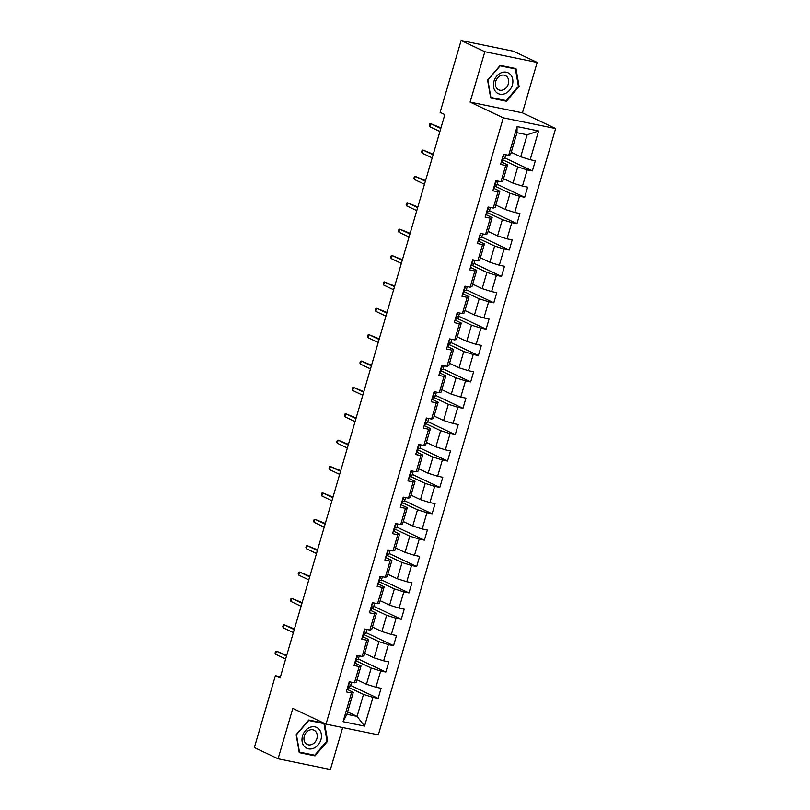 <?xml version="1.0" encoding="UTF-8"?>
<svg xmlns="http://www.w3.org/2000/svg" width="810" height="810" viewBox="0 0 810 810"><rect width="100%" height="100%" fill="white"/><g stroke="black" fill="none" stroke-linecap="round" stroke-linejoin="round"><path stroke-width="1.21" d="M537.162 62.451L484.836 51.729L470.104 102.121L522.43 112.833L537.162 62.451L513.449 51.222L461.123 40.5L440.113 112.357L444.852 114.605L280.118 677.94L275.38 675.692L254.37 747.549L278.083 758.778L330.409 769.5L342.681 727.542M522.43 112.833L555.63 128.557L378.341 734.842L326.015 724.13L503.304 117.845L555.63 128.557M511.252 152.28L520.729 156.765L527.158 134.784L516.972 132.698L510.543 154.68L508.68 155.317L503.526 154.264L500.56 164.41L505.713 165.463L500.975 181.693L495.811 180.64L492.844 190.785L498.008 191.838L493.26 208.069L488.096 207.016L485.129 217.161L490.293 218.214L485.544 234.444L480.381 233.391L477.414 243.537L482.578 244.59L477.829 260.82L472.675 259.767L469.709 269.902L474.862 270.965L470.124 287.196L464.96 286.143L461.994 296.278L467.157 297.341L462.409 313.571L457.245 312.508L454.278 322.653L459.442 323.716L454.693 339.947L449.53 338.884L446.563 349.029L451.727 350.092L446.988 366.322L441.825 365.259L438.858 375.405L444.022 376.468L439.273 392.698L434.109 391.635L431.143 401.78L436.306 402.843L431.558 419.074L426.394 418.011L423.427 428.156L428.591 429.209L423.843 445.439L418.679 444.386L415.722 454.531L420.876 455.584L416.137 471.815L410.974 470.762L408.007 480.907L413.171 481.96L408.422 498.19L403.258 497.137L400.292 507.283L405.456 508.336L400.707 524.566L395.543 523.513L392.577 533.658L397.74 534.711L392.992 550.942L387.838 549.889L384.871 560.034L390.025 561.087L385.287 577.317L380.123 576.264L377.156 586.41L382.32 587.463L377.571 603.693L372.408 602.64L369.441 612.775L374.605 613.838L369.856 630.069L364.692 629.016L361.726 639.151L366.889 640.214L362.141 656.444L356.987 655.381L354.021 665.526L359.174 666.589L354.436 682.82L349.272 681.757L346.305 691.902L351.469 692.965L343.065 721.7L364.561 726.104L357.089 716.384L363.508 694.413L348.33 687.214M508.68 155.317L517.084 126.583L538.589 130.977L530.175 159.722L535.339 160.785L532.372 170.92L504.893 157.91M364.561 726.104L372.964 697.37L378.128 698.422L381.095 688.277L375.931 687.224L380.68 670.994L385.833 672.047L388.8 661.902L383.646 660.849L388.385 644.618L393.549 645.671L396.515 635.526L391.351 634.473L396.1 618.243L401.264 619.296L404.231 609.15L399.067 608.097L403.815 591.867L408.979 592.92L411.946 582.775L406.782 581.722L411.531 565.491L416.684 566.544L419.651 556.399L414.487 555.346L419.236 539.116L424.399 540.169L427.366 530.034L422.202 528.971L426.951 512.74L432.115 513.803L435.081 503.658L429.918 502.595L434.666 486.364L439.83 487.428L442.797 477.282L437.633 476.219L442.371 459.989L447.535 461.052L450.502 450.907L445.338 449.844L450.087 433.613L455.25 434.676L458.217 424.531L453.053 423.468L457.802 407.238L462.966 408.301L465.932 398.156L460.768 397.092L465.517 380.862L470.671 381.925L473.637 371.78L468.484 370.727L473.222 354.496L478.386 355.55L481.353 345.404L476.189 344.351L480.938 328.121L486.101 329.174L489.068 319.029L483.904 317.976L488.653 301.745L493.817 302.798L496.783 292.653L491.619 291.6L496.368 275.37L501.522 276.423L504.488 266.277L499.335 265.224L504.073 248.994L509.237 250.047L512.203 239.902L507.04 238.849L511.788 222.618L516.952 223.671L519.919 213.526L514.755 212.473L519.504 196.243L524.667 197.296L527.634 187.161L522.47 186.097L527.219 169.867L532.372 170.92M500.975 181.693L502.838 181.055L507.576 164.825L501.299 161.848M502.585 159.722L517.762 166.911L513.014 183.141L503.536 178.656M507.576 164.825L505.713 165.463M527.219 169.867L517.762 166.911M522.47 186.097L513.014 183.141M493.26 208.069L495.123 207.431L499.871 191.201L493.594 188.224M494.869 186.097L510.047 193.286L505.308 209.517L495.821 205.031M499.871 191.201L498.008 191.838M519.504 196.243L510.047 193.286M514.755 212.473L505.308 209.517M485.544 234.444L487.407 233.806L492.156 217.576L485.878 214.599M487.154 212.473L502.342 219.662L497.593 235.892L488.116 231.407M492.156 217.576L490.293 218.214M511.788 222.618L502.342 219.662M507.04 238.849L497.593 235.892M477.829 260.82L479.692 260.182L484.441 243.952L478.163 240.975M479.449 238.849L494.626 246.037L489.878 262.268L480.401 257.772M484.441 243.952L482.578 244.59M504.073 248.994L494.626 246.037M499.335 265.224L489.878 262.268M470.124 287.196L471.987 286.558L476.725 270.327L470.448 267.351M471.734 265.224L486.911 272.413L482.163 288.643L472.686 284.148M476.725 270.327L474.862 270.965M496.368 275.37L486.911 272.413M491.619 291.6L482.163 288.643M462.409 313.571L464.272 312.933L469.02 296.703L462.743 293.726M464.019 291.6L479.196 298.789L474.457 315.019L464.97 310.524M469.02 296.703L467.157 297.341M488.653 301.745L479.196 298.789M483.904 317.976L474.457 315.019M454.693 339.947L456.556 339.309L461.305 323.079L455.028 320.102M456.303 317.976L471.491 325.164L466.742 341.395L457.265 336.899M461.305 323.079L459.442 323.716M480.938 328.121L471.491 325.164M476.189 344.351L466.742 341.395M446.988 366.322L448.841 365.685L453.59 349.454L447.312 346.477M448.598 344.341L463.776 351.54L459.027 367.77L449.55 363.275M453.59 349.454L451.727 350.092M473.222 354.496L463.776 351.54M468.484 370.727L459.027 367.77M439.273 392.698L441.136 392.06L445.885 375.83L439.607 372.853M440.883 370.717L456.06 377.916L451.312 394.146L441.835 389.65M445.885 375.83L444.022 376.468M465.517 380.862L456.06 377.916M460.768 397.092L451.312 394.146M431.558 419.074L433.421 418.426L438.169 402.195L431.892 399.229M433.168 397.092L448.345 404.281L443.607 420.511L434.119 416.026M438.169 402.195L436.306 402.843M457.802 407.238L448.345 404.281M453.053 423.468L443.607 420.511M423.843 445.439L425.706 444.801L430.454 428.571L424.177 425.604M425.463 423.468L440.64 430.657L435.891 446.887L426.414 442.402M430.454 428.571L428.591 429.209M450.087 433.613L440.64 430.657M445.338 449.844L435.891 446.887M416.137 471.815L418 471.177L422.739 454.947L416.462 451.98M417.747 449.844L432.925 457.032L428.176 473.263L418.699 468.777M422.739 454.947L420.876 455.584M442.371 459.989L432.925 457.032M437.633 476.219L428.176 473.263M408.422 498.19L410.285 497.553L415.034 481.322L408.756 478.356M410.032 476.219L425.209 483.408L420.461 499.638L410.984 495.153M415.034 481.322L413.171 481.96M434.666 486.364L425.209 483.408M429.918 502.595L420.461 499.638M400.707 524.566L402.57 523.928L407.319 507.698L401.041 504.721M402.317 502.595L417.504 509.784L412.756 526.014L403.279 521.529M407.319 507.698L405.456 508.336M426.951 512.74L417.504 509.784M422.202 528.971L412.756 526.014M392.992 550.942L394.855 550.304L399.603 534.073L393.326 531.097M394.612 528.971L409.789 536.159L405.041 552.39L395.563 547.904M399.603 534.073L397.74 534.711M419.236 539.116L409.789 536.159M414.487 555.346L405.041 552.39M385.287 577.317L387.15 576.679L391.888 560.449L385.611 557.472M386.897 555.346L402.074 562.535L397.325 578.765L387.848 574.28M391.888 560.449L390.025 561.087M411.531 565.491L402.074 562.535M406.782 581.722L397.325 578.765M377.571 603.693L379.434 603.055L384.183 586.825L377.906 583.848M379.181 581.722L394.359 588.91L389.62 605.141L380.133 600.645M384.183 586.825L382.32 587.463M403.815 591.867L394.359 588.91M399.067 608.097L389.62 605.141M369.856 630.069L371.719 629.431L376.468 613.2L370.19 610.224M371.466 608.097L386.653 615.286L381.905 631.516L372.428 627.021M376.468 613.2L374.605 613.838M396.1 618.243L386.653 615.286M391.351 634.473L381.905 631.516M362.141 656.444L364.004 655.806L368.752 639.576L362.475 636.599M363.761 634.473L378.938 641.662L374.19 657.892L364.713 653.397M368.752 639.576L366.889 640.214M388.385 644.618L378.938 641.662M383.646 660.849L374.19 657.892M354.436 682.82L356.299 682.182L361.037 665.952L354.76 662.975M356.046 660.849L371.223 668.037L366.474 684.268L356.997 679.772M361.037 665.952L359.174 666.589M380.68 670.994L371.223 668.037M375.931 687.224L366.474 684.268M343.065 721.7L346.903 714.298L353.332 692.327L347.055 689.351M347.601 711.899L357.089 716.384L346.903 714.298M353.332 692.327L351.469 692.965M372.964 697.37L363.508 694.413M484.836 51.729L461.123 40.5M470.104 102.121L503.304 117.845M326.015 724.13L292.815 708.396L278.083 758.778M280.473 676.735L275.38 675.692M538.589 130.977L527.158 134.784M516.972 132.698L517.084 126.583M530.175 159.722L520.729 156.765M378.128 698.422L350.649 685.402M351.57 682.233L350.396 686.242L348.715 685.898A4.698 0.537 16.3 0 0 348.725 685.878L348.634 684.814A13.567 1.559 16.3 0 0 348.462 684.521M359.286 655.857L358.111 659.866L356.43 659.522A4.698 0.537 16.3 0 0 356.43 659.502L356.349 658.439A13.567 1.559 16.3 0 0 356.177 658.145M385.833 672.047L358.354 659.026M367.001 629.481L365.826 633.491L364.146 633.147A4.698 0.537 16.3 0 0 364.146 633.126L364.065 632.063A13.567 1.559 16.3 0 0 363.892 631.77M393.549 645.671L366.069 632.661M374.706 603.106L373.542 607.115L371.861 606.771A4.698 0.537 16.3 0 0 371.861 606.751L371.77 605.688A13.567 1.559 16.3 0 0 371.598 605.394M401.264 619.296L373.785 606.285M382.421 576.73L381.247 580.74L379.566 580.395A4.698 0.537 16.3 0 0 379.566 580.375L379.485 579.322A13.567 1.559 16.3 0 0 379.313 579.018M408.979 592.92L381.5 579.909M390.136 550.354L388.962 554.364L387.281 554.02A4.698 0.537 16.3 0 0 387.281 553.999L387.2 552.947A13.567 1.559 16.3 0 0 387.028 552.643M416.684 566.544L389.205 553.534M397.852 523.979L396.677 527.988L394.996 527.644A4.698 0.537 16.3 0 0 394.996 527.624L394.916 526.571A13.567 1.559 16.3 0 0 394.743 526.267M424.399 540.169L396.92 527.158M405.557 497.603L404.392 501.613L402.712 501.268A4.698 0.537 16.3 0 0 402.712 501.248L402.621 500.195A13.567 1.559 16.3 0 0 402.449 499.892M432.115 513.803L404.635 500.783M413.272 471.238L412.098 475.237L410.417 474.893A4.698 0.537 16.3 0 0 410.417 474.873L410.336 473.82A13.567 1.559 16.3 0 0 410.164 473.526M439.83 487.428L412.341 474.407M420.987 444.862L419.813 448.872L418.132 448.517A4.698 0.537 16.3 0 0 418.132 448.507L418.051 447.444A13.567 1.559 16.3 0 0 417.879 447.15M447.535 461.052L420.056 448.031M428.703 418.486L427.528 422.496L425.847 422.152A4.698 0.537 16.3 0 0 425.847 422.132L425.766 421.068A13.567 1.559 16.3 0 0 425.594 420.775M455.25 434.676L427.771 421.656M436.408 392.111L435.243 396.12L433.552 395.776A4.698 0.537 16.3 0 0 433.563 395.756L433.471 394.693A13.567 1.559 16.3 0 0 433.299 394.399M462.966 408.301L435.486 395.28M444.123 365.735L442.949 369.745L441.268 369.4A4.698 0.537 16.3 0 0 441.268 369.38L441.187 368.317A13.567 1.559 16.3 0 0 441.015 368.024M470.671 381.925L443.192 368.904M451.838 339.36L450.664 343.369L448.983 343.025A4.698 0.537 16.3 0 0 448.983 343.005L448.902 341.942A13.567 1.559 16.3 0 0 448.73 341.648M478.386 355.55L450.907 342.529M459.553 312.984L458.379 316.993L456.698 316.649A4.698 0.537 16.3 0 0 456.698 316.629L456.607 315.566A13.567 1.559 16.3 0 0 456.435 315.272M486.101 329.174L458.622 316.153M467.259 286.608L466.084 290.618L464.403 290.274A4.698 0.537 16.3 0 0 464.413 290.253L464.322 289.19A13.567 1.559 16.3 0 0 464.15 288.897M493.817 302.798L466.337 289.777M474.974 260.233L473.799 264.242L472.119 263.898A4.698 0.537 16.3 0 0 472.119 263.878L472.038 262.815A13.567 1.559 16.3 0 0 471.865 262.521M501.522 276.423L474.042 263.412M482.689 233.857L481.515 237.867L479.834 237.522A4.698 0.537 16.3 0 0 479.834 237.502L479.753 236.439A13.567 1.559 16.3 0 0 479.581 236.145M509.237 250.047L481.758 237.036M490.394 207.481L489.23 211.491L487.549 211.147A4.698 0.537 16.3 0 0 487.549 211.126L487.458 210.073A13.567 1.559 16.3 0 0 487.286 209.77M516.952 223.671L489.473 210.661M498.109 181.106L496.935 185.115L495.254 184.771A4.698 0.537 16.3 0 0 495.254 184.751L495.173 183.698A13.567 1.559 16.3 0 0 495.001 183.394M524.667 197.296L497.188 184.285M505.825 154.73L504.65 158.74L502.969 158.395A4.698 0.537 16.3 0 0 502.969 158.375L502.888 157.322A13.567 1.559 16.3 0 0 502.716 157.019M323.808 723.077L308.802 720.009L296.146 734.71L299.255 752.632L315.019 755.862L327.665 741.16L324.597 723.451M500.226 65.367L487.579 80.069L490.688 98L506.442 101.23L519.099 86.528L515.99 68.597L500.226 65.367M326.967 740.826L327.665 741.16M312.832 754.829L315.019 755.862M518.39 86.194L519.099 86.528M504.255 100.187L506.442 101.23M347.095 689.199A4.698 0.537 16.3 0 0 347.784 689.107A4.698 0.537 16.3 0 0 347.784 689.087L348.715 685.898L347.784 689.087M348.037 685.979A4.698 0.537 16.3 0 0 348.715 685.898M349.312 683.873L349.89 681.888L349.312 683.842A4.698 0.537 -163.7 0 1 349.312 683.873A4.698 0.537 -163.7 0 1 348.634 683.954M286.73 655.361L276.433 651.169L286.548 655.958M275.542 654.207L275.066 653.062L275.562 651.372L276.433 651.169L275.542 654.207L285.657 659.006M319.1 729.273A11.522 9.295 115.3 0 0 305.37 730.721A11.522 9.295 115.3 0 0 304.337 746.425A11.522 9.295 115.3 0 0 318.077 744.967A11.522 9.295 115.3 0 0 319.1 729.273M315.647 731.44A7.887 6.359 115.3 0 0 313.976 730.185A7.887 6.359 115.3 0 0 305.481 733.465A7.887 6.359 115.3 0 0 305.542 743.185A7.887 6.359 115.3 0 0 307.223 744.441A7.887 6.359 115.3 0 0 315.718 741.17A7.887 6.359 115.3 0 0 315.647 731.44M314.736 755.214L299.467 752.085L296.45 734.721L308.711 720.475L323.98 723.603L326.987 740.978L314.736 755.214M322.167 722.743L323.98 723.603M493.958 81.324A11.522 9.295 115.3 0 0 499.932 94.193A11.522 9.295 115.3 0 0 512.345 85.091A11.522 9.295 115.3 0 0 506.361 72.222A11.522 9.295 115.3 0 0 493.958 81.324M495.73 81.385A7.887 6.359 115.3 0 0 498.646 89.809A7.887 6.359 115.3 0 0 508.315 83.967A7.887 6.359 115.3 0 0 505.399 75.543A7.887 6.359 115.3 0 0 495.73 81.385M515.403 68.961L518.42 86.336L506.159 100.582L490.89 97.453L487.883 80.079L500.134 65.833L515.403 68.961L513.601 68.111M354.81 662.823A4.698 0.537 16.3 0 0 355.489 662.742A4.698 0.537 16.3 0 0 355.499 662.712L356.43 659.522A4.698 0.537 16.3 0 1 355.752 659.603M357.028 657.497L357.605 655.513L357.028 657.477A4.698 0.537 -163.7 0 1 357.028 657.497A4.698 0.537 -163.7 0 1 356.339 657.578M294.435 628.985L284.138 624.793L294.263 629.583M283.247 627.831L282.781 626.687L283.277 624.996L284.138 624.793L283.247 627.831L293.372 632.63M362.526 636.447A4.698 0.537 16.3 0 0 363.204 636.366A4.698 0.537 16.3 0 0 363.204 636.336L364.146 633.147L363.204 636.336M363.457 633.228A4.698 0.537 16.3 0 0 364.146 633.147M364.733 631.122L364.743 631.101A4.698 0.537 -163.7 0 1 364.733 631.122A4.698 0.537 -163.7 0 1 364.054 631.203M302.15 602.61L291.853 598.418L301.978 603.207M290.962 601.455L290.496 600.311L290.992 598.62L291.853 598.418L290.962 601.455L301.087 606.255M370.231 610.072A4.698 0.537 16.3 0 0 370.919 609.991A4.698 0.537 16.3 0 0 370.919 609.96L371.861 606.771L370.919 609.96M371.172 606.862A4.698 0.537 16.3 0 0 371.861 606.771M372.448 604.746L373.025 602.762L372.448 604.726A4.698 0.537 -163.7 0 1 372.448 604.746A4.698 0.537 -163.7 0 1 371.77 604.827M309.865 576.234L299.568 572.042L309.693 576.831M298.677 575.08L298.201 573.936L298.698 572.245L299.568 572.042L298.677 575.08L308.802 579.879M377.946 583.696A4.698 0.537 16.3 0 0 378.624 583.615A4.698 0.537 16.3 0 0 378.634 583.585L379.566 580.395A4.698 0.537 16.3 0 1 378.888 580.486M380.163 578.37L380.74 576.386L380.163 578.35A4.698 0.537 -163.7 0 1 380.163 578.37A4.698 0.537 -163.7 0 1 379.485 578.451M317.581 549.858L307.274 545.667L317.399 550.456M306.393 548.704L305.917 547.56L306.413 545.869L307.274 545.667L306.393 548.704L316.507 553.503M385.661 557.321A4.698 0.537 16.3 0 0 386.34 557.24A4.698 0.537 16.3 0 0 386.34 557.209L387.281 554.03L386.34 557.209M386.603 554.111A4.698 0.537 16.3 0 0 387.281 554.03M387.879 551.995L388.456 550.01L387.879 551.974A4.698 0.537 -163.7 0 1 387.879 551.995A4.698 0.537 -163.7 0 1 387.19 552.076M325.286 523.483L314.989 519.291L325.114 524.09M314.098 522.339L313.632 521.194L314.128 519.504L314.989 519.291L314.098 522.339L324.223 527.128M393.376 530.945A4.698 0.537 16.3 0 0 394.055 530.864A4.698 0.537 16.3 0 0 394.055 530.844L394.996 527.654L394.055 530.844M394.308 527.735A4.698 0.537 16.3 0 0 394.996 527.654M396.161 523.635L395.594 525.599A4.698 0.537 -163.7 0 1 395.584 525.619A4.698 0.537 -163.7 0 1 394.905 525.7M333.001 497.107L322.704 492.915L332.829 497.715M321.813 495.963L321.833 493.128L322.704 492.915L321.813 495.963L331.938 500.752M401.082 504.569A4.698 0.537 16.3 0 0 401.77 504.488A4.698 0.537 16.3 0 0 401.77 504.468L402.702 501.279A4.698 0.537 16.3 0 1 402.023 501.36M403.299 499.243L403.876 497.259L403.299 499.223A4.698 0.537 -163.7 0 1 403.299 499.243A4.698 0.537 -163.7 0 1 402.621 499.325M340.716 470.731L330.419 466.54L340.534 471.339M329.528 469.587L329.052 468.443L329.548 466.752L330.419 466.54L329.528 469.587L339.653 474.376M408.797 478.194A4.698 0.537 16.3 0 0 409.475 478.113A4.698 0.537 16.3 0 0 409.485 478.092L410.407 474.923A4.698 0.537 16.3 0 1 409.738 474.984M411.591 470.883L411.014 472.848A4.698 0.537 -163.7 0 1 411.014 472.868A4.698 0.537 -163.7 0 1 410.326 472.949M348.432 444.356L338.124 440.164L348.249 444.963M337.243 443.212L336.768 442.068L337.264 440.377L338.124 440.164L337.243 443.212L347.358 448.001M416.512 451.818A4.698 0.537 16.3 0 0 417.19 451.737A4.698 0.537 16.3 0 0 417.19 451.717L418.132 448.527L417.19 451.717M417.454 448.608A4.698 0.537 16.3 0 0 418.132 448.527M419.296 444.518L418.729 446.472A4.698 0.537 -163.7 0 1 418.729 446.492A4.698 0.537 -163.7 0 1 418.041 446.583M356.137 417.98L345.84 413.788L355.965 418.588M344.949 416.836L344.483 415.692L344.979 414.001L345.84 413.788L344.949 416.836L355.074 421.625M424.227 425.442A4.698 0.537 16.3 0 0 424.906 425.361A4.698 0.537 16.3 0 0 424.906 425.341L425.847 422.152L424.906 425.341M425.159 422.233A4.698 0.537 16.3 0 0 425.847 422.152M426.435 420.127L427.022 418.142L426.435 420.096A4.698 0.537 -163.7 0 1 426.435 420.127A4.698 0.537 -163.7 0 1 425.756 420.208M363.852 391.615L353.555 387.413L363.68 392.212M352.664 390.46L352.684 387.625L353.555 387.413L352.664 390.46L362.789 395.25M431.933 399.067A4.698 0.537 16.3 0 0 432.621 398.986A4.698 0.537 16.3 0 0 432.621 398.966L433.552 395.776L432.621 398.966M432.874 395.857A4.698 0.537 16.3 0 0 433.552 395.776M434.15 393.751L434.727 391.767L434.15 393.721A4.698 0.537 -163.7 0 1 434.15 393.751A4.698 0.537 -163.7 0 1 433.471 393.832M371.567 365.239L361.27 361.037L371.385 365.837M360.379 364.085L359.903 362.941L360.399 361.25L361.27 361.037L360.379 364.085L370.494 368.884M439.648 372.691A4.698 0.537 16.3 0 0 440.326 372.61A4.698 0.537 16.3 0 0 440.336 372.59L441.268 369.4L440.336 372.59M440.589 369.481A4.698 0.537 16.3 0 0 441.268 369.4M441.865 367.375L442.442 365.391L441.865 367.345A4.698 0.537 -163.7 0 1 441.865 367.375A4.698 0.537 -163.7 0 1 441.177 367.457M379.272 338.863L368.975 334.672L379.1 339.461M368.084 337.709L367.618 336.565L368.115 334.874L368.975 334.672L368.084 337.709L378.209 342.508M447.363 346.326A4.698 0.537 16.3 0 0 448.041 346.234A4.698 0.537 16.3 0 0 448.041 346.214L448.983 343.025L448.041 346.214M448.305 343.106A4.698 0.537 16.3 0 0 448.983 343.025M449.57 341L449.58 340.969A4.698 0.537 -163.7 0 1 449.57 341A4.698 0.537 -163.7 0 1 448.892 341.081M386.988 312.488L376.69 308.296L386.815 313.085M375.8 311.334L375.334 310.19L375.83 308.499L376.69 308.296L375.8 311.334L385.925 316.133M455.068 319.95A4.698 0.537 16.3 0 0 455.757 319.869A4.698 0.537 16.3 0 0 455.757 319.839L456.698 316.649L455.757 319.839M456.01 316.73A4.698 0.537 16.3 0 0 456.698 316.649M457.285 314.624L457.863 312.64L457.285 314.604A4.698 0.537 -163.7 0 1 457.285 314.624A4.698 0.537 -163.7 0 1 456.607 314.705M394.703 286.112L384.406 281.921L394.531 286.71M383.515 284.958L383.535 282.123L384.406 281.921L383.515 284.958L393.64 289.757M462.783 293.574A4.698 0.537 16.3 0 0 463.472 293.493A4.698 0.537 16.3 0 0 463.472 293.463L464.403 290.274L463.472 293.463M463.725 290.355A4.698 0.537 16.3 0 0 464.403 290.274M465.001 288.249L465.578 286.264L465.001 288.228A4.698 0.537 -163.7 0 1 465.001 288.249A4.698 0.537 -163.7 0 1 464.322 288.33M402.418 259.737L392.121 255.545L402.236 260.334M391.23 258.582L390.754 257.438L391.25 255.747L392.121 255.545L391.23 258.582L401.345 263.382M470.499 267.199A4.698 0.537 16.3 0 0 471.177 267.118A4.698 0.537 16.3 0 0 471.187 267.087L471.187 267.087M471.44 263.979A4.698 0.537 16.3 0 0 472.119 263.898M472.716 261.873L473.293 259.889L472.716 261.853A4.698 0.537 -163.7 0 1 472.716 261.873A4.698 0.537 -163.7 0 1 472.027 261.954M410.123 233.361L399.826 229.169L409.951 233.958M398.935 232.207L398.469 231.063L398.966 229.372L399.826 229.169L398.935 232.207L409.06 237.006M478.214 240.823A4.698 0.537 16.3 0 0 478.892 240.742A4.698 0.537 16.3 0 0 478.892 240.712L479.834 237.522L478.892 240.712M479.145 237.613A4.698 0.537 16.3 0 0 479.834 237.522M480.421 235.497L480.431 235.477A4.698 0.537 -163.7 0 1 480.421 235.497A4.698 0.537 -163.7 0 1 479.743 235.578M417.839 206.985L407.541 202.794L417.666 207.583M406.65 205.831L406.185 204.687L406.681 202.996L407.541 202.794L406.65 205.831L416.775 210.63M485.919 214.447A4.698 0.537 16.3 0 0 486.608 214.367A4.698 0.537 16.3 0 0 486.608 214.336L487.549 211.157A4.698 0.537 16.3 0 1 486.861 211.238M488.136 209.122L488.714 207.137L488.136 209.101A4.698 0.537 -163.7 0 1 488.136 209.122A4.698 0.537 -163.7 0 1 487.458 209.203M425.554 180.61L415.257 176.418L425.382 181.217M414.366 179.466L413.89 178.311L414.386 176.631L415.257 176.418L414.366 179.466L424.491 184.255M493.634 188.072A4.698 0.537 16.3 0 0 494.313 187.991A4.698 0.537 16.3 0 0 494.323 187.971L495.254 184.781L494.323 187.971M494.576 184.862A4.698 0.537 16.3 0 0 495.254 184.781M495.852 182.746L496.429 180.762L495.852 182.726A4.698 0.537 -163.7 0 1 495.852 182.746A4.698 0.537 -163.7 0 1 495.173 182.827M433.269 154.234L422.962 150.042L433.087 154.842M422.081 153.09L421.605 151.946L422.101 150.255L422.962 150.042L422.081 153.09L432.196 157.879M501.349 161.696A4.698 0.537 16.3 0 0 502.028 161.615A4.698 0.537 16.3 0 0 502.028 161.595L502.969 158.406L502.028 161.595M502.291 158.487A4.698 0.537 16.3 0 0 502.969 158.406M503.567 156.37L504.144 154.386L503.567 156.35A4.698 0.537 -163.7 0 1 503.567 156.37A4.698 0.537 -163.7 0 1 502.878 156.452M440.974 127.858L430.677 123.667L440.802 128.466M429.786 126.714L429.32 125.57L429.816 123.879L430.677 123.667L429.786 126.714L439.911 131.504M356.42 659.542L355.499 662.712M379.556 580.426L378.634 583.585M402.692 501.299L401.77 504.468M487.529 211.177L486.608 214.336M395.584 525.619L396.171 523.635M409.475 478.113L410.417 474.903M411.014 472.868L411.591 470.893M418.729 446.492L419.307 444.518"/></g></svg>
